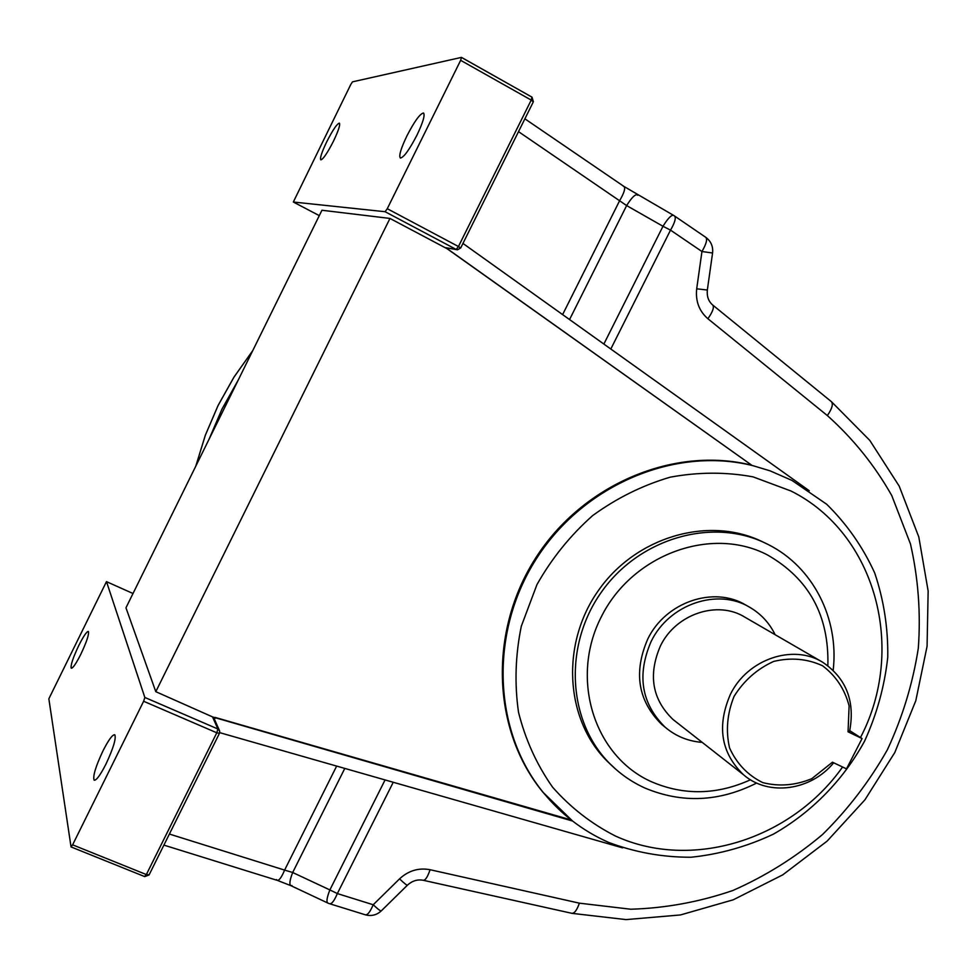 <?xml version="1.0" encoding="UTF-8"?>
<svg xmlns="http://www.w3.org/2000/svg" width="977" height="977" viewBox="0 0 977 977"><rect width="100%" height="100%" fill="white"/><g stroke="black" fill="none" stroke-linecap="round" stroke-linejoin="round"><path stroke-width="1.47" d="M78.807 645.455C83.546 636.088 86.733 631.423 88.37 631.46C89.273 634.024 86.758 641.633 80.822 654.248C76.059 663.664 72.872 668.317 71.26 668.231C70.393 665.569 72.909 657.973 78.807 645.455M102.951 750.91C108.606 739.821 112.55 734.435 114.785 734.765C116.312 738.417 113.369 748.174 105.968 764.075C100.265 775.225 96.32 780.586 94.134 780.183C92.668 776.385 95.612 766.627 102.951 750.91M333.426 141.262C338.445 130.735 340.423 124.69 339.373 123.139C336.992 123.761 332.778 129.965 326.758 141.75C321.763 152.204 319.784 158.237 320.81 159.849C323.143 159.312 327.344 153.12 333.426 141.262M416.947 135.168C423.017 122.406 425.203 115.017 423.493 113.014C420.012 113.65 414.48 121.282 406.908 135.901C400.875 148.553 398.689 155.929 400.35 158.03C403.757 157.529 409.278 149.908 416.947 135.168M393.243 782.272L337.346 893.576L329.872 889.925C326.892 897.533 326.208 901.905 327.832 903.041L328.296 903.249M702.207 742.373C688.162 741.287 675.828 736.255 665.215 727.267C641.339 703.672 636.638 675.07 651.134 641.474C669.05 604.177 717.606 587.653 749.738 607.279C760.9 613.8 769.375 622.947 775.152 634.708M665.129 727.206L661.771 724.494C637.981 700.997 633.304 672.53 647.727 639.105C665.545 601.991 713.869 585.565 745.866 605.105L748.895 606.802M833.674 762.793C810.886 790.637 768.472 796.585 743.558 774.798C721.002 752.986 716.617 726.167 730.405 694.354C747.393 659.157 793.153 643.574 822.793 662.321C846.595 678.526 855.461 701.84 849.404 732.274L848.048 731.822L849.111 705.919C844.739 689.176 835.872 675.779 822.5 665.74C807.234 658.73 790.967 657.289 773.699 661.417C757.199 668.891 743.998 680.529 734.081 696.345C727.157 713.576 725.642 730.759 729.55 747.906C736.646 763.599 747.698 775.164 762.695 782.589C779.023 786.754 795.388 785.447 811.789 778.681L832.453 762.207L846.497 768.862L862.068 738.551L848.048 731.822M675.705 721.6L672.97 719.451C652.16 699.373 647.983 674.863 660.428 645.931C675.779 613.935 717.631 599.963 744.987 617.232L821.816 661.747M106.469 581.633L133.006 593.503L106.469 581.633L48.85 698.799L71.052 846.937L72.616 844.836L146.342 874.562L216.796 732.799L143.631 701.266L72.616 844.836M143.631 701.266L144.84 697.456L217.883 728.989L212.559 716.947L572.522 821.022M106.505 581.669L144.84 697.456M849.782 730.698L862.068 738.551M762.023 541.551L761.132 541.136C707.849 515.844 635.844 536.947 598.486 590.389C560.749 643.55 564.975 718.657 606.558 760.57L611.883 765.675M550.002 800.334L542.577 791.785C492.237 730.417 488.244 631.948 535.628 558.087C582.756 484.067 674.35 445.744 751.777 465.235L447.759 249.062L389.97 218.433L321.946 210.25L125.96 607.804L155.795 691.679L215.502 718.217M389.97 218.433L155.795 691.679M751.777 465.235L445.61 247.669L456.186 249.44L385.097 211.716L387.271 208.699L458.445 246.522L531.219 100.081L460.655 60.33L387.271 208.699M572.583 821.034L543.383 792.652C492.982 731.223 488.988 632.62 536.434 558.649C583.648 484.519 675.351 446.147 752.888 465.663L770.071 470.841L791.797 480.342M809.249 490.735L462.951 243.432M456.845 249.697L445.61 247.669M447.759 249.062L448.48 249.184M460.655 60.33L461.425 57.399L352.489 81.848L350.841 84.364L293.332 202.019L385.097 211.716M637.725 195.253L637.346 194.802C635.074 194.191 631.508 197.781 626.636 205.573L518.506 131.639M344.796 768.423L292.685 872.498L284.6 870.104C281.584 877.309 279.117 880.729 277.187 880.35L276.552 879.569M293.332 202.019L319.296 215.624L293.332 202.019M623.448 186.338L623.998 186.473C625.61 188.146 624.193 192.811 619.76 200.444L562.618 314.606M524.881 118.815L623.998 186.473L673.373 215.258M328.602 903.371L329.591 903.725C331.716 904.165 334.305 900.782 337.346 893.576L373.214 904.751L399.556 878.86C404.563 883.648 407.226 885.712 407.543 885.064C412.27 880.839 417.448 879.239 423.041 880.24C425.288 880.57 427.621 877.053 430.063 869.713L579.373 903.163L630.69 909.221C665.508 908.195 699.581 901.942 732.945 890.462C765.333 876.174 795.217 857.513 822.585 834.468C848.097 809.261 869.689 781.038 887.372 749.786C902.504 717.252 912.823 683.412 918.307 648.264C920.871 612.884 918.258 578.14 910.479 544.006L891.781 495.595C874.708 465.394 853.226 438.722 827.36 415.579L707.898 318.734C699.129 311.089 695.392 301.111 696.699 288.813L707.336 290.022L712.575 253.006L701.95 251.516L670.515 230.132L610.808 349.021M603.859 344.063L662.98 226.273L670.515 230.132C674.948 222.463 676.267 217.737 674.472 215.929L673.507 215.331C671.37 214.806 667.865 218.457 662.98 226.273L626.636 205.573L569.554 319.564M385.072 779.939L329.872 889.925L292.685 872.498C289.729 880.082 289.131 884.478 290.877 885.663L291.964 885.553M329.933 903.823L365.276 914.777C367.511 915.266 370.149 911.92 373.214 904.751C378.258 909.502 380.993 911.517 381.396 910.772L407.36 885.247M219.691 732.64L622.581 847.853M212.559 716.947L214.293 718.925L219.275 730.161M215.135 717.411L571.154 819.959M827.861 665.703C829.204 615.547 808.98 578.579 767.189 554.789C711.256 525.675 632.29 554.399 601.307 616.817C569.469 678.844 594.285 756.528 651.659 781.832C684.01 795.644 716.947 794.96 750.495 779.78M860.481 737.55C906.583 649.632 876.296 533.54 790.955 490.991L753.047 476.861C725.923 471.867 698.335 471.976 670.259 477.167C642.573 485.3 616.707 498.111 592.66 515.587C570.299 535.433 551.724 558.441 536.947 584.612L521.315 626.196C515.367 655.201 514.439 683.888 518.518 712.27C525.431 739.784 536.788 764.747 552.579 787.169C570.568 807.576 591.525 823.867 615.449 836.031C692.058 871.105 791.394 839.487 842.577 767.006M615.644 769.143L609.355 763.171C567.613 721.099 563.387 645.675 601.295 592.27C638.811 538.596 711.122 517.383 764.612 542.772L768.081 544.47C813.096 566.831 839.194 618.673 833.186 670.222M430.063 869.713C418.681 867.576 408.508 870.629 399.556 878.86M696.699 288.813L701.95 251.516C706.359 243.896 707.604 239.145 705.687 237.277L674.667 216.076M169.4 834.053L284.6 870.104L336.65 766.09M461.584 57.496L531.976 97.138L531.219 100.081L533.259 101.816M707.336 290.059C706.737 296.385 708.496 301.356 712.624 304.958C714.443 306.986 712.868 311.578 707.898 318.734M712.868 305.154L831.232 401.523C833.454 403.88 832.16 408.557 827.36 415.579M423.444 880.326L571.594 913.251C574.305 913.69 576.894 910.32 579.373 903.163M217.883 728.989L216.796 732.799L219.446 733.348L219.654 731.016L217.883 728.989M219.446 733.348L219.654 731.016M149.102 874.72L146.342 874.562L144.62 876.442M460.619 247.963L458.445 246.522L456.186 249.44L457.48 249.807L460.619 247.963M208.98 439.394L221.95 409.168L238.058 380.395M252.701 350.694L233.955 377.195L218.103 405.492L205.353 435.229L195.84 466.053M756.674 783.041C719.231 801.922 681.946 803.57 644.82 787.987M770.071 470.841L791.944 480.403L826.713 504.266C846.876 524.112 862.874 547.01 874.684 572.937C883.831 600.037 888.191 628.162 887.751 657.277C884.551 686.367 876.796 714.382 864.498 741.311C843.114 780.244 811.533 812.461 773.369 834.163C746.965 846.595 719.512 854.289 690.995 857.244C662.467 857.305 634.977 852.347 608.524 842.369M665.215 727.267L661.771 724.494M743.558 774.798L672.97 719.451M768.117 544.482L761.132 541.136M644.686 787.926C631.435 781.881 619.65 773.625 609.355 763.171L606.558 760.57M712.575 252.994C713.247 246.399 710.951 241.16 705.687 237.277M277.187 880.35L163.892 845.117M277.48 880.436L290.877 885.663L327.613 902.943M831.512 401.755L869.786 440.395L899.182 486.094L918.807 536.971L928.15 591.036L927.075 646.286L915.791 700.741L894.798 752.522L864.901 799.858L827.128 841.112L782.772 874.842L733.312 899.78L680.456 914.948L626.049 919.601L572.07 913.361M365.642 914.887C371.468 916.365 376.646 915.07 381.177 910.979M542.577 791.785L543.383 792.652C561.311 814.452 582.964 831 608.353 842.296M149.054 874.977L144.718 876.601L71.101 846.949M219.398 733.434L149.115 874.855M533.381 101.718L531.976 97.138L461.535 57.423M460.717 247.926L533.357 101.779M457.48 249.807L460.692 247.963M252.762 350.584L233.967 377.122L218.079 405.467L205.317 435.266L195.791 466.127"/></g></svg>
